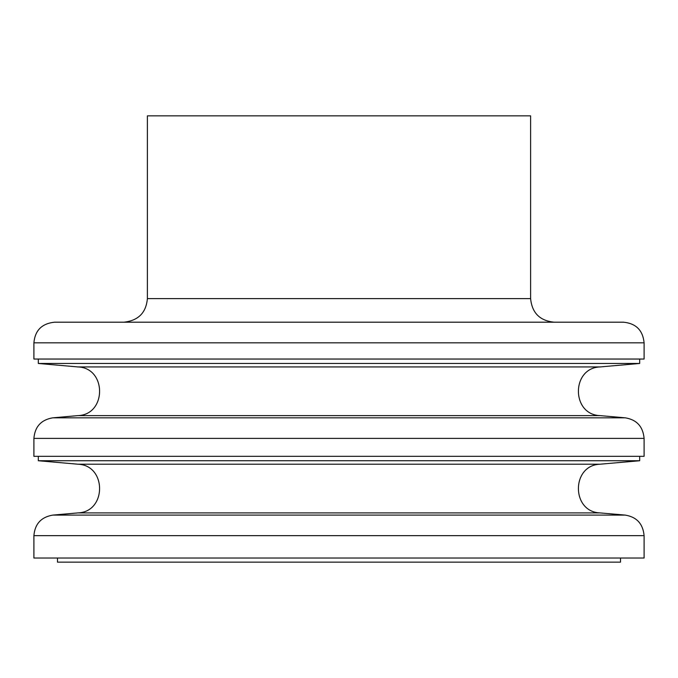 <?xml version="1.0" encoding="UTF-8"?>
<svg xmlns="http://www.w3.org/2000/svg" width="678" height="678" viewBox="0 0 678 678"><rect width="100%" height="100%" fill="white"/><g stroke="black" fill="none" stroke-linecap="round" stroke-linejoin="round"><path stroke-width="1.02" d="M530.611 298.617L147.389 298.617L147.389 115.853L530.611 115.853L530.611 298.617C532.01 312.939 539.866 320.796 554.189 322.194M54.537 322.194L623.463 322.194C635.998 323.423 642.88 330.296 644.1 342.831L644.1 359.043L33.9 359.043L33.9 342.831C35.01 330.415 41.883 323.533 54.537 322.194M639.676 359.043L639.676 363.467L38.324 363.467L38.324 359.043M625.26 417.826C636.735 419.716 643.007 426.564 644.1 438.386L33.9 438.386C34.883 426.682 41.163 419.826 52.74 417.826L625.26 417.826L600.081 415.622C571.19 414.673 571.19 367.883 600.081 366.934L639.676 363.467M644.1 438.386L644.1 456.319L33.9 456.319L33.9 438.386M639.676 456.319L639.676 460.743L38.324 460.743L38.324 456.319M625.26 515.102C636.735 516.992 643.007 523.848 644.1 535.662L33.9 535.662C34.883 523.958 41.163 517.111 52.74 515.102L625.26 515.102L600.081 512.907C571.19 511.949 571.19 465.159 600.081 464.21L639.676 460.743M644.1 535.662L644.1 558.019L33.9 558.019L33.9 535.662M57.486 558.019L57.486 562.147L620.514 562.147L620.514 558.019M644.1 342.831L33.9 342.831M600.081 366.934L77.919 366.934L38.324 363.467M600.081 415.622L77.919 415.622C106.802 414.682 106.819 367.891 77.919 366.934M600.081 464.21L77.919 464.21L38.324 460.743M600.081 512.907L77.919 512.907C106.802 511.966 106.81 465.15 77.919 464.21M77.919 415.622L52.74 417.826M77.919 512.907L52.74 515.102M147.389 298.617C146.126 312.804 138.261 320.669 123.811 322.194"/></g></svg>

